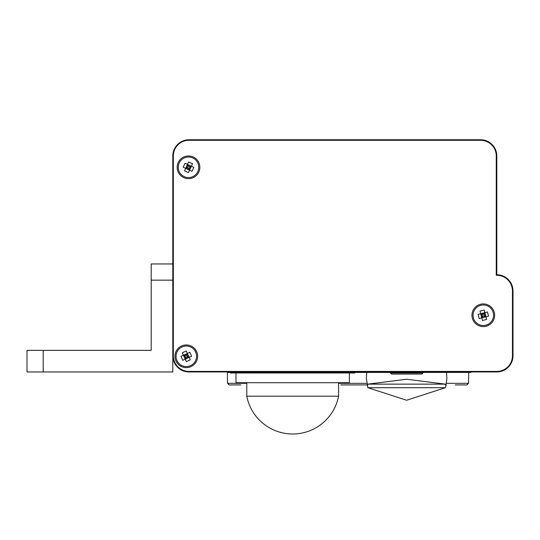 <?xml version="1.0" encoding="UTF-8"?>
<svg xmlns="http://www.w3.org/2000/svg" width="540" height="540" viewBox="0 0 540 540"><rect width="100%" height="100%" fill="white"/><g stroke="black" fill="none" stroke-linecap="round" stroke-linejoin="round"><path stroke-width="0.81" d="M348.03 384.919L367.166 384.919L348.03 384.919M240.84 384.919L229.156 384.919L227.536 383.326L227.34 371.959M446.283 383.326L468.524 383.326L466.904 384.919L455.22 384.919M340.862 384.919L367.166 384.919M187.697 358.034L187.016 356.562L189.169 357.352L187.353 353.43L189.803 352.296L191.619 356.218L185.247 359.168L182.797 360.295L180.981 356.373L187.353 353.43L186.563 355.583L188.035 354.901M185.882 354.112L186.563 355.583M184.903 354.564L185.585 356.036L183.431 355.246L185.247 359.168L186.037 357.014L186.719 358.486M183.431 355.246L182.304 352.789L186.226 350.98L187.353 353.43M189.169 357.352L190.296 359.802L186.374 361.618L185.247 359.168M184.113 356.711L185.585 356.036M184.565 357.696L186.037 357.014M187.016 356.562L188.487 355.88M182 346.984A10.26 10.26 0 0 1 196.519 357.23A10.26 10.26 0 0 1 180.387 364.682A10.26 10.26 0 0 1 182 346.984M190.701 167.717L189.23 167.036L191.383 166.246L187.468 164.43L188.602 161.98L192.517 163.802L188.426 172.618L184.511 170.795L187.468 164.43L188.251 166.583L188.933 165.112M186.779 165.901L188.251 166.583M186.327 166.88L187.799 167.562L185.645 168.345L189.56 170.168L188.777 168.014L190.249 168.696M185.645 168.345L183.195 167.211L185.018 163.289L187.468 164.43M191.383 166.246L193.833 167.387L192.011 171.302L189.56 170.168M187.117 169.027L187.799 167.562M188.096 169.486L188.777 168.014M189.23 167.036L189.911 165.564M179.206 162.979A10.26 10.26 0 0 1 196.911 161.399A10.26 10.26 0 0 1 189.425 177.518A10.26 10.26 0 0 1 179.206 162.979M482.233 313.301L482.639 314.874L480.668 313.713L481.754 317.891L479.142 318.573L478.055 314.388L487.458 311.945L488.545 316.123L481.754 317.891L482.915 315.913L481.343 316.325M483.32 317.486L482.915 315.913M484.367 317.209L483.962 315.644L485.933 316.805L484.846 312.626L483.685 314.597L483.28 313.031M485.933 316.805L486.614 319.417L482.429 320.504L481.754 317.891M480.668 313.713L479.986 311.101L484.171 310.014L484.846 312.626M485.527 315.238L483.962 315.644M485.257 314.192L483.685 314.597M482.639 314.874L481.073 315.279M485.885 325.188A10.26 10.26 0 0 1 473.411 312.532A10.26 10.26 0 0 1 490.61 308.057A10.26 10.26 0 0 1 485.885 325.188M230.58 372.445L230.58 372.985L354.78 372.985L354.78 372.445M421.74 374.065A1.08 1.08 0 0 0 422.82 372.985L421.74 374.065L391.5 374.065L390.42 372.985L422.827 372.985L422.82 372.445M227.88 371.959L227.88 372.445L470.88 372.445L470.88 371.959M513 290.959A16.2 16.2 0 0 0 496.8 274.759L496.8 155.959A16.2 16.2 0 0 0 480.6 139.759L189 139.759A16.2 16.2 0 0 0 172.8 155.959L172.8 355.759A16.2 16.2 0 0 0 189 371.959L496.8 371.959A16.2 16.2 0 0 0 513 355.759L513 290.959L512.46 290.959L512.46 355.759L513 355.759M512.46 355.759A15.66 15.66 0 0 1 496.8 371.419L189 371.419A15.66 15.66 0 0 1 173.34 355.759L173.34 155.959A15.66 15.66 0 0 1 189 140.299L480.6 140.299A15.66 15.66 0 0 1 496.26 155.959L496.26 275.306L496.8 274.759M177.174 167.299A11.34 11.34 0 0 1 194.184 157.478A11.34 11.34 0 0 1 194.184 177.12A11.34 11.34 0 0 1 177.174 167.299M471.96 315.259A11.34 11.34 0 0 1 488.97 305.438A11.34 11.34 0 0 1 488.97 325.08A11.34 11.34 0 0 1 471.96 315.259M174.96 356.299A11.34 11.34 0 0 1 191.97 346.478A11.34 11.34 0 0 1 191.97 366.12A11.34 11.34 0 0 1 174.96 356.299M172.8 263.959L151.2 263.959L151.2 350.359L27 350.359L27 371.959L172.8 371.959L172.8 355.759L173.34 355.759M349.38 372.985L349.38 382.705L235.98 382.705L235.98 372.985M338.58 396.205L246.78 396.205A46.771 46.771 0 0 0 338.58 396.205L338.58 382.705M246.78 382.705L246.78 396.205M366.701 372.445L366.471 377.48M446.769 377.48L446.54 372.445M367.295 385.925L367.868 384.143L406.62 379.229L445.372 384.143L445.945 385.925L445.372 387.707L406.62 400.241L367.868 387.707L366.302 377.845M446.938 377.845L445.945 385.925M366.957 383.326L338.58 383.326M246.78 383.326L227.536 383.326M496.26 275.306A15.66 15.66 0 0 1 512.46 290.959M496.8 371.419L496.8 371.959M189 371.419L189 371.959M173.34 155.959L172.8 155.959M189 140.299L189 139.759M480.6 140.299L480.6 139.759M496.26 155.959L496.8 155.959M43.2 371.959L43.2 350.359M151.2 280.159L172.8 280.159M367.868 387.707L445.372 387.707M445.372 384.143L367.868 384.143M468.524 383.326L468.713 372.445M390.42 372.985L390.42 372.445"/></g></svg>
